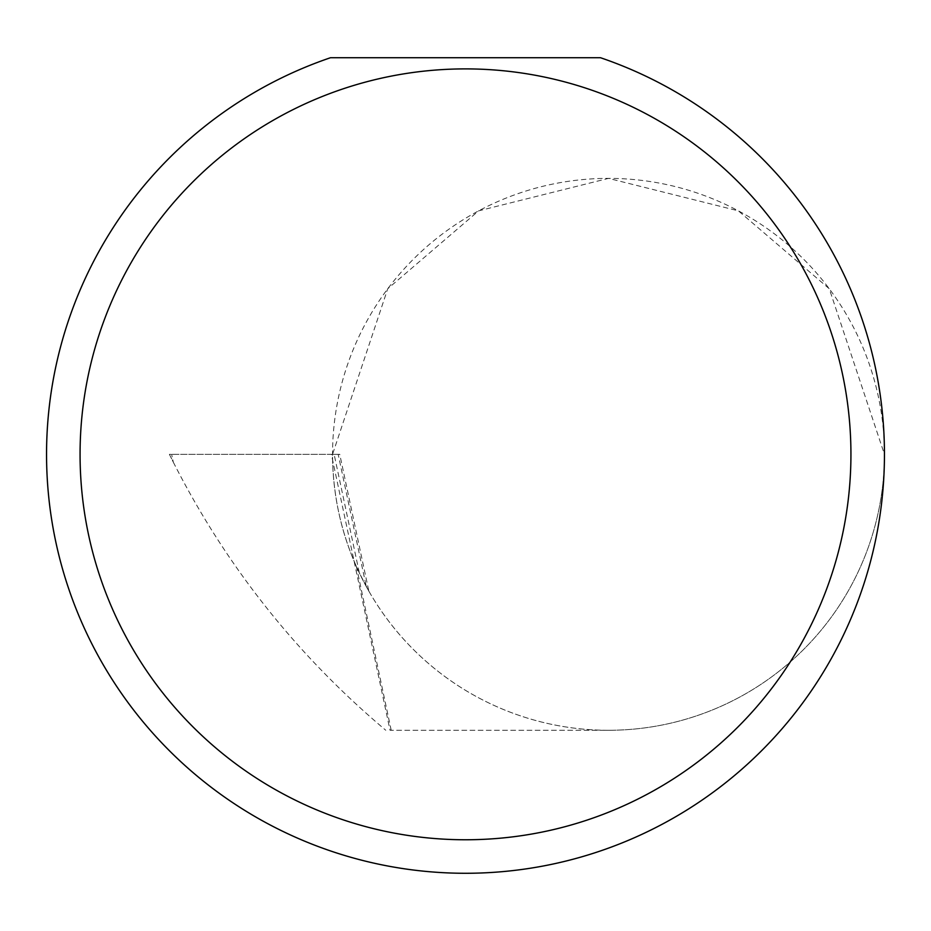 <?xml version="1.0" encoding="UTF-8"?>
<svg xmlns="http://www.w3.org/2000/svg" width="931" height="931" viewBox="0 0 931 931"><rect width="100%" height="100%" fill="white"/><g stroke="black" fill="none" stroke-linecap="round" stroke-linejoin="round"><path stroke-width="0.7" stroke-dasharray="4.66 3.49" d="M339.757 454.328L338.174 454.328L366.267 586.495L368.827 591.08L359.354 572.961L334.136 454.328L339.757 454.328L368.827 591.08M366.267 586.495C343.993 545.252 332.751 501.192 332.553 454.328L387.738 288.761L478.639 210.848L608.502 178.38L738.364 210.848L829.265 288.761L884.45 454.328A275.948 275.948 0 0 0 608.502 178.38A275.948 275.948 0 0 0 332.553 454.328A275.948 275.948 0 0 0 608.502 730.276A275.948 275.948 0 0 0 884.45 454.328A418.95 418.95 0 0 1 465.5 873.278A418.95 418.95 0 0 1 330.505 57.722L600.495 57.722A418.95 418.95 0 0 1 884.45 454.328A275.948 275.948 0 0 1 608.502 730.276L390.042 730.276L331.389 454.328L171.641 454.328L334.136 454.328M391.206 730.276L356.41 566.572A275.948 275.948 0 0 0 608.502 730.276L390.042 730.276M338.174 454.328L331.389 454.328M173.306 462.183C226.012 565.908 296.838 655.284 385.795 730.276C296.838 655.284 226.012 565.908 173.306 462.183L169.395 454.328L171.641 454.328L169.395 454.328L173.306 462.183L171.641 454.328L173.306 462.183M356.41 566.572L359.354 572.961"/><path stroke-width="1.4" d="M850.934 454.328A385.434 385.434 0 0 0 465.5 68.894A385.434 385.434 0 0 0 80.066 454.328A385.434 385.434 0 0 0 465.5 839.762A385.434 385.434 0 0 0 850.934 454.328M600.495 57.722A418.95 418.95 0 0 1 465.5 873.278A418.95 418.95 0 0 1 330.505 57.722L600.495 57.722"/></g></svg>
